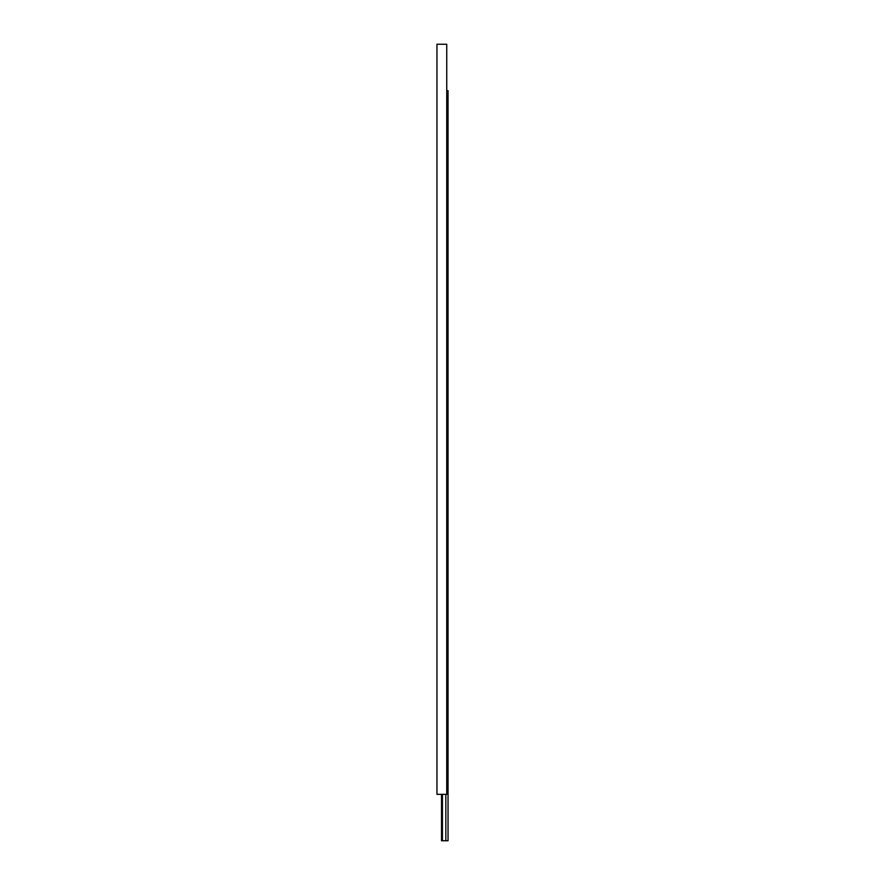 <?xml version="1.0" encoding="UTF-8"?>
<svg xmlns="http://www.w3.org/2000/svg" width="885" height="885" viewBox="0 0 885 885"><rect width="100%" height="100%" fill="white"/><g stroke="black" fill="none" stroke-linecap="round" stroke-linejoin="round"><path stroke-width="1.33" d="M446.737 90.657L448.042 90.657L448.042 840.75L441.526 840.75L441.526 794.343M445.83 840.75L445.83 794.343M442.434 840.75L442.434 794.343M436.958 794.343L436.958 44.25L446.737 44.25L446.737 794.343L436.958 794.343"/></g></svg>
